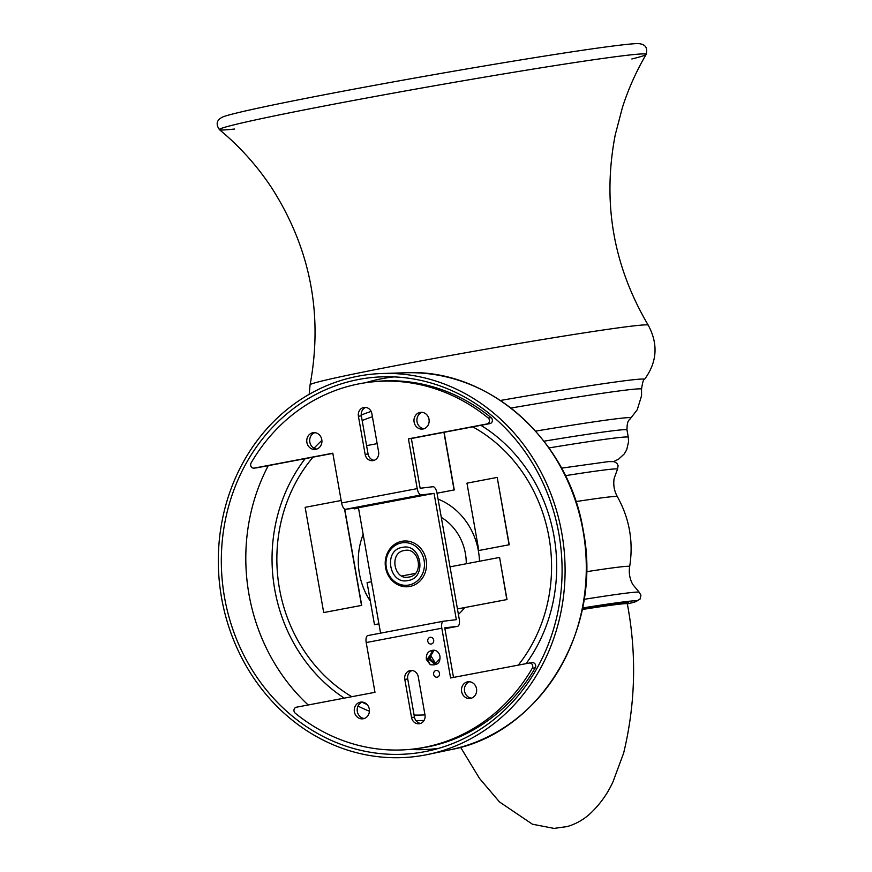 <?xml version="1.0" encoding="UTF-8"?>
<svg xmlns="http://www.w3.org/2000/svg" width="872" height="872" viewBox="0 0 872 872"><rect width="100%" height="100%" fill="white"/><g stroke="black" fill="none" stroke-linecap="round" stroke-linejoin="round"><path stroke-width="1.31" d="M332.853 453.396L257.142 467.763A3.335 2.998 83.1 0 1 256.968 467.784L254.035 468.133A3.335 2.998 -96.9 0 1 251.092 462.978A184.733 166.171 83.1 0 1 369.673 382.176A184.733 166.171 83.1 0 1 488.2 418.004L491.132 417.644A3.335 2.998 83.1 0 1 489.966 423.596L411.366 438.507L420.141 488.266L432.894 486.729A6.758 2.943 79.3 0 1 437.003 493.029L459.272 619.316A6.758 2.943 79.3 0 1 457.593 626.314L444.905 628.712L457.506 626.325A6.758 2.943 79.3 0 0 457.593 626.314M491.132 417.644A184.733 166.171 -96.9 0 0 372.606 381.816L369.673 382.176M316.787 449.069A8.426 7.576 83.1 0 1 309.822 442.104A8.426 7.576 83.1 0 1 314.825 432.665M422.048 412.325A8.426 7.576 -96.9 0 0 417.045 421.765A8.426 7.576 -96.9 0 0 424.021 428.73M374.219 460.307A7.608 6.845 83.1 0 1 368.071 454.029L361.346 415.89A7.608 6.845 83.1 0 1 365.728 407.409M380.574 633.148L358.447 507.722L345.694 509.259A6.758 2.943 -100.7 0 1 341.595 502.959L417.208 488.614L408.434 438.856L487.034 423.945A3.335 2.998 -96.9 0 0 488.2 418.004M341.595 502.959L332.821 453.2L254.21 468.111A3.335 2.998 -96.9 0 1 254.035 468.133M306.89 442.453A8.426 7.576 83.1 0 1 313.331 432.675A8.426 7.576 83.1 0 1 321.79 439.63A8.426 7.576 83.1 0 1 315.348 449.407A8.426 7.576 83.1 0 1 306.89 442.453M429.013 419.29A8.426 7.576 -96.9 0 0 420.566 412.336A8.426 7.576 -96.9 0 0 414.113 422.113A8.426 7.576 -96.9 0 0 422.571 429.068A8.426 7.576 -96.9 0 0 429.013 419.29M358.414 416.238A7.608 6.845 83.1 0 1 364.234 407.409A7.608 6.845 83.1 0 1 371.875 413.688L378.601 451.827A7.608 6.845 83.1 0 1 372.78 460.656A7.608 6.845 83.1 0 1 365.139 454.377L358.414 416.238L361.346 415.89M358.447 507.722L434.071 493.378L456.339 619.676L443.576 621.202A6.758 2.943 79.3 0 0 443.488 621.213A6.758 2.943 79.3 0 0 441.821 628.211L366.207 642.555A6.758 2.943 -100.7 0 1 367.875 635.557A6.758 2.943 -100.7 0 1 367.962 635.546L443.412 621.235M366.207 642.555L374.982 692.313L296.371 707.214A3.335 2.998 -96.9 0 0 295.216 713.165A184.733 166.171 83.1 0 0 413.742 748.994L416.674 748.645A184.733 166.171 -96.9 0 0 535.245 667.843L532.312 668.192A3.335 2.998 -96.9 0 0 529.195 663.058L450.595 677.969L441.821 628.211M434.071 493.378L421.307 494.915A6.758 2.943 79.3 0 1 417.208 488.614M532.127 662.698A3.335 2.998 83.1 0 1 535.245 667.843M457.506 626.325L444.753 627.851L453.495 677.413M362.327 702.08A8.426 7.576 -96.9 0 0 357.324 711.519A8.426 7.576 -96.9 0 0 364.3 718.484M471.523 698.145A8.426 7.576 83.1 0 1 464.558 691.18A8.426 7.576 83.1 0 1 469.55 681.741M412.118 670.514A7.608 6.845 -96.9 0 0 407.736 678.994L414.462 717.133A7.608 6.845 -96.9 0 0 420.62 723.411M431.989 651.308L430.419 655.046A7.052 6.344 -96.9 0 0 436.044 663.897M532.312 668.192A184.733 166.171 83.1 0 1 413.742 748.994M354.403 711.879A8.426 7.576 -96.9 0 0 362.85 718.822A8.426 7.576 -96.9 0 0 369.292 709.045A8.426 7.576 -96.9 0 0 360.845 702.102A8.426 7.576 -96.9 0 0 354.403 711.879M476.515 688.706A8.426 7.576 83.1 0 1 470.073 698.483A8.426 7.576 83.1 0 1 461.626 691.54A8.426 7.576 83.1 0 1 468.068 681.762A8.426 7.576 83.1 0 1 476.515 688.706M411.53 717.482A7.608 6.845 -96.9 0 0 419.17 723.76A7.608 6.845 -96.9 0 0 424.991 714.931L418.266 676.792A7.608 6.845 -96.9 0 0 410.636 670.503A7.608 6.845 -96.9 0 0 404.804 679.343L411.53 717.482L414.462 717.133M430.267 664.682L426.43 659.614C425.852 653.924 428.185 650.784 433.417 650.207A7.052 6.344 83.1 0 1 439.902 658.763C439.63 663.527 436.425 665.5 430.267 664.682L426.277 657.085M430.136 637.301A3.423 3.074 -96.9 0 0 431.324 644.037A3.423 3.074 -96.9 0 0 430.136 637.301M437.177 677.206A3.423 3.074 83.1 0 1 435.989 670.47A3.423 3.074 83.1 0 1 437.177 677.206M408.434 438.856L411.366 438.507M401.905 541.294A22.934 20.634 -96.9 0 0 385.598 567.727A22.934 20.634 -96.9 0 0 409.862 586.464A22.934 20.634 83.1 0 0 426.168 560.031A22.934 20.634 83.1 0 0 401.905 541.294M401.491 542.907A21.386 19.238 -96.9 0 0 386.307 567.541A21.386 19.238 -96.9 0 0 408.913 585.014A21.386 19.238 83.1 0 0 424.108 560.38A21.386 19.238 83.1 0 0 401.491 542.907M402.286 547.42C421.176 542.624 427.476 578.016 408.129 580.501C389.239 585.297 382.939 549.905 402.286 547.42M404.314 550.526C419.454 546.69 424.501 575.051 408.99 577.046C393.85 580.883 388.803 552.532 404.314 550.526L405.044 550.417M408.99 577.046L408.26 577.155M433.395 650.207L428.272 658.327L434.899 664.202M433.308 650.196L427.934 658.371L434.736 664.224L439.902 658.763M433.809 650.218L429.1 658.229L435.313 664.126M435.477 664.083L429.438 658.197L433.973 650.229M435.88 663.963L430.419 655.046M561.841 533.315A192.429 173.103 83.1 0 1 428.196 754.4A192.429 173.103 83.1 0 1 221.564 597.854A192.429 173.103 -96.9 0 1 382.437 373.499A192.429 173.103 -96.9 0 1 561.841 533.315M558.898 533.871A189.082 170.095 -96.9 0 0 382.601 376.824A189.082 170.095 -96.9 0 0 224.518 597.298A189.082 170.095 -96.9 0 0 427.563 751.119A189.082 170.095 -96.9 0 0 558.898 533.871M394.024 376.889A187.077 168.285 -96.9 0 0 365.63 382.71M268.26 465.648A187.077 168.285 -96.9 0 0 248.956 594.235A187.077 168.285 83.1 0 0 308.198 704.979M438.66 748.35A187.077 168.285 83.1 0 1 409.687 749.419M344.505 508.899L361.52 605.397L323.708 612.569L305.146 507.33L341.159 500.495M323.894 612.536L361.706 605.375L344.713 509.03M479.011 550.483L509.259 544.749L497.204 477.431L509.074 544.782L478.826 550.515L466.956 483.164L497.193 477.42M437.025 493.203L454.268 489.933L444.11 432.294M354.446 508.845L358.512 508.093L354.261 508.888L354.152 508.245M443.924 432.327L454.083 489.955L437.025 493.181M366.589 445.636L377.162 443.641M582.496 608.231A104.248 2.78 -10 0 1 628.658 602.443A104.248 2.78 -10 0 1 625.638 603.675M623.055 603.827L622.826 602.541M234.47 129.045A216.67 5.777 -10 0 1 219.482 129.688C215.471 124.009 216.703 119.715 223.156 116.794A212.768 5.679 -10 0 1 397.12 81.216A212.768 5.679 -10 0 1 618.978 45.279A212.768 5.679 -10 0 1 638.282 43.6C645.345 44.134 647.961 47.753 646.13 54.456L646.13 54.456A216.67 5.777 -10 0 1 631.84 58.98M582.234 609.506A102.7 2.736 -10 0 1 617.005 604.47A102.7 2.736 -10 0 1 627.339 603.86C636.778 653.967 635.546 703.704 623.644 753.081L612.94 781.944C607.293 794.25 599.511 804.976 589.603 814.143C583.074 819.963 575.64 824.095 567.301 826.547L554.014 828.4L532.432 824.214L499.493 801.946L479.556 778.489L460.569 747.25M506.828 599.576L457.44 608.939L507.014 599.554L499.591 557.448L506.828 599.576M378.928 623.829L374.491 624.668L367.068 582.572L371.505 581.733M401.818 575.989L415.345 573.416M450.017 566.844L499.405 557.47M374.677 624.635L378.928 623.84M345.694 509.259L421.307 494.915M257.142 467.763L254.21 468.111M487.034 423.945L489.966 423.596M365.139 454.377L368.071 454.029M404.804 679.343L407.736 678.994M405.578 372.769C488.56 368.278 569.002 439.989 583.292 530.874C602.944 629.257 540.062 733.374 450.846 749.626L450.846 749.626A190.379 171.261 -96.9 0 0 583.074 530.885A190.379 171.261 -96.9 0 0 405.578 372.769L382.437 373.499M305.2 458.639A157.952 142.092 -96.9 0 0 274.713 589.352A157.952 142.092 -96.9 0 0 344.255 698.134M358.021 706.091A157.952 142.092 -96.9 0 0 369.423 711.225M415.933 720.588A157.952 142.092 -96.9 0 0 424.043 720.457M526.099 663.647A157.952 142.092 -96.9 0 0 554.025 536.367A157.952 142.092 -96.9 0 0 480.897 425.318M371.134 411.421A157.952 142.092 -96.9 0 0 361.248 415.083M321.888 440.415A157.952 142.092 -96.9 0 0 314.04 448.219M313.026 457.157A152.436 137.122 -96.9 0 0 279.432 588.447A152.436 137.122 -96.9 0 0 351.798 696.706M362.022 702.189A152.436 137.122 -96.9 0 0 367.068 704.5M414.102 715.062A152.436 137.122 -96.9 0 0 424.991 714.887M518.262 665.129A152.436 137.122 -96.9 0 0 549 537.316A152.436 137.122 -96.9 0 0 472.788 426.855M372.42 416.751A152.436 137.122 -96.9 0 0 362.174 420.587M479.502 561.252A67.297 60.539 -96.9 0 0 478.412 551.028A67.297 60.539 -96.9 0 0 438.071 499.111M363.155 534.373A67.297 60.539 -96.9 0 0 359.417 573.602A67.297 60.539 -96.9 0 0 370.349 601.2M466.269 563.759A51.056 45.933 -96.9 0 0 465.408 553.589A51.056 45.933 -96.9 0 0 441.297 517.401M458.4 614.4A67.297 60.539 -96.9 0 0 464.754 607.566M584.077 599.337A116.423 3.107 170 0 1 639.187 592.23L640.942 595.26L640.015 599.14L634.838 601.996L627.35 603.936A112.63 3.008 170 0 0 582.551 607.958M639.187 592.23L632.734 584.436C629.693 578.801 628.668 572.828 629.671 566.517A111.496 2.976 170 0 0 586.464 571.716M629.671 566.517C633.595 541.795 629.486 518.502 617.354 496.615A111.496 2.976 170 0 0 575.934 501.596M617.354 496.615C614.171 490.882 613.114 484.778 614.171 478.303L617.496 469.191A116.423 3.107 170 0 0 565.405 475.676M548.979 447.925A132.555 3.532 -10 0 1 614.934 438.017A132.555 3.532 170 0 1 628.276 437.232L628.592 441.603L626.706 449.778L624.199 453.985L618.651 459.119L613.703 461.571M648.234 325.158C613.256 265.927 602.258 202.544 615.207 134.996L622.412 107.518C628.363 88.944 636.277 71.253 646.13 54.456A216.67 5.777 -10 0 0 624.363 55.601A216.67 5.777 -10 0 0 381.707 95.244A216.67 5.777 -10 0 0 219.482 129.688L219.482 129.688C240.051 146.714 257.654 166.421 272.293 188.788C310.497 249.174 323.098 314.509 310.094 384.781A171.686 4.578 -10 0 1 441.428 357.128A171.686 4.578 -10 0 1 630.979 326.215A171.686 4.578 170 0 1 648.234 325.158C658.425 344.124 657.161 362.24 644.441 379.494C643.503 379.08 642.533 382.307 641.53 389.163L641.574 395.67L637.258 409.731L630.827 418.059C629.748 420.184 627.001 419.181 626.979 429.907A132.555 3.532 170 0 0 613.648 430.692A132.555 3.532 170 0 0 544.008 441.199M630.827 418.059A138.517 3.695 170 0 0 616.973 418.713A138.517 3.695 170 0 0 535.637 431.117M641.53 389.163A153.963 4.109 170 0 0 626.042 390.067A153.963 4.109 170 0 0 511.003 408.042M644.441 379.494A158.584 4.229 170 0 0 628.538 380.29A158.584 4.229 170 0 0 500.463 400.466M443.488 621.213L367.875 635.557M532.312 662.676L529.38 663.025M450.846 749.626L428.196 754.4M561.524 468.144L608.384 461.626L614.052 461.637L616.875 463.25L618.106 465.746L617.496 469.191M626.979 429.907L628.276 437.232M310.094 384.781L309.189 394.329M617.027 603.195L617.943 604.361"/></g></svg>
